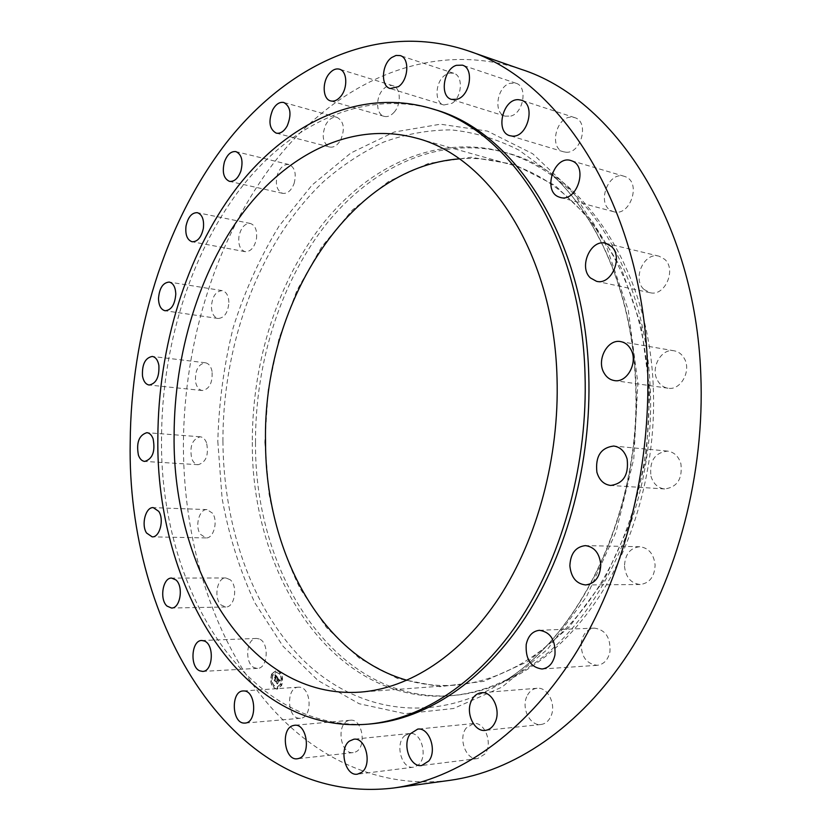 <?xml version="1.0" encoding="UTF-8"?>
<svg xmlns="http://www.w3.org/2000/svg" width="831" height="831" viewBox="0 0 831 831"><rect width="100%" height="100%" fill="white"/><g stroke="black" fill="none" stroke-linecap="round" stroke-linejoin="round"><path stroke-width="0.62" stroke-dasharray="4.16 3.12" d="M299.087 687.185L298.381 687.195C285.989 687.268 286.965 718.233 299.42 718.296L300.386 718.275C312.83 718.015 311.469 686.832 299.087 687.185M521.006 69.253C431.164 39.254 339.921 81.106 278.499 156.893C217.14 233.76 183.651 340.783 183.381 446.237C183.828 534.437 207.646 621.349 254.099 686.344C300.812 750.476 371.28 790.229 449.716 780.371M252.323 442.331C251.045 575.665 333.636 704.813 449.768 695.776C473.421 693.927 496.834 686.177 520.019 672.549C597.001 629.109 656.116 508.084 650.216 388.69C647.266 305.351 614.784 230.343 568.497 188.876C548.491 170.916 527.083 158.679 504.272 152.166C438.238 133.874 370.616 164.798 324.132 222.189C277.762 280.255 252.042 361.932 252.323 442.331M255.501 442.57C254.255 575.675 336.919 704.553 453.04 695.516C503.503 691.382 556.49 659.004 595.443 602.257C634.146 545.365 656.241 465.827 653.353 389.137C649.582 268.745 583.154 172.568 507.419 153.07C441.386 134.778 373.773 165.598 327.289 222.864C280.909 280.795 255.2 362.326 255.501 442.57M264.84 442.269L269.067 494.113C275.56 527.872 285.926 559.408 300.168 588.691L326.521 627.571L359.293 658.173L397.509 678.491L439.724 686.686L484.026 681.295L528.028 661.486L569.017 627.353L604.085 580.163L630.532 522.429L646.206 457.829L649.832 390.819L641.2 326.136L621.235 268.164L591.724 220.475L555.087 185.469L513.984 164.351L471.021 157.246L428.526 163.416L388.493 181.532L352.479 209.952L321.68 246.838L296.979 290.331L279.008 338.601L268.195 389.843L264.84 442.269M407.034 680.298C422.48 684.671 438.446 686.292 454.952 685.139C503.773 681.462 555.015 650.434 592.669 595.92C630.085 541.261 651.442 464.768 648.699 390.965C645.126 274.916 580.755 182.031 507.232 163.624C491.287 159.22 475.311 157.63 459.304 158.856M434.125 109.422C362.378 88.626 289.375 124.858 239.421 189.987C189.582 255.927 161.879 347.628 161.546 437.812C159.147 587.226 245.727 734.739 372.537 723.749M452.033 103.304C462.192 96.967 463.386 75.694 453.736 73.263L449.529 73.055L445.219 75.019C435.091 81.594 434.094 102.691 443.827 104.997L452.033 103.304M405.289 735.321C394.476 742.675 401.259 769.506 413.474 767.2L417.609 765.486C428.547 758.267 421.795 731.311 409.714 733.493L405.289 735.321M394.091 112.278C401.539 104.28 400.76 87.598 392.897 85.728C389.365 84.814 385.968 86.195 382.686 89.873C375.3 97.985 376.163 114.553 384.109 116.34C387.537 117.181 390.861 115.831 394.091 112.278M466.181 728.06C457.829 738.323 466.17 760.697 477.721 758.547L484.795 754.143C493.261 743.922 484.92 721.537 473.556 723.521L466.181 728.06M340.575 140.148C345.156 129.023 344.003 121.44 337.116 117.389C332.878 116.569 329.149 118.885 325.929 124.328C321.389 135.495 322.594 143.046 329.554 147.014C333.688 147.783 337.365 145.487 340.575 140.148M526.688 696.814C521.286 708.573 530.24 726.19 540.95 724.497C545.416 723.884 548.761 721.069 551.005 716.073C556.469 704.304 547.536 686.78 537.034 688.265C532.411 688.816 528.963 691.662 526.688 696.814M294.112 183.474C296.563 173.596 294.87 167.28 289.022 164.548C284.098 163.977 280.244 167.291 277.461 174.468C275.019 184.368 276.754 190.663 282.665 193.353C287.505 193.872 291.317 190.579 294.112 183.474M581.368 641.781C580.64 655.939 585.917 663.782 597.177 665.319C603.846 664.416 608.105 659.876 609.964 651.712C610.671 637.657 605.508 629.794 594.466 628.122C587.61 628.922 583.237 633.471 581.368 641.781M256.478 238.705C257.319 230.332 255.273 225.253 250.349 223.466C244.73 223.321 240.917 227.652 238.944 236.44C238.092 244.833 240.169 249.913 245.155 251.679C250.713 251.772 254.483 247.451 256.478 238.705M624.476 566.129C625.733 577.337 630.958 583.455 640.15 584.505C649.572 583.248 654.558 576.756 655.108 565.038C653.831 553.997 648.72 547.889 639.787 546.725C630.158 547.816 625.057 554.287 624.476 566.129M228.889 302.442C228.567 295.68 226.354 291.743 222.241 290.642C215.873 291.11 212.269 296.438 211.406 306.639C211.718 313.453 213.962 317.4 218.138 318.481C224.443 317.972 228.026 312.622 228.889 302.442M650.964 476.184C653.322 483.839 657.903 488.098 664.707 488.96C677.255 487.205 682.656 478.791 680.89 463.708C678.553 456.271 674.107 452.064 667.563 451.098C654.807 452.635 649.271 460.997 650.964 476.184M212.071 371.478C211.001 366.315 208.768 363.417 205.382 362.783C198.225 364.082 194.942 370.408 195.534 381.751C196.604 386.986 198.869 389.916 202.328 390.528C209.433 389.178 212.684 382.831 212.071 371.478M657.664 380.712C660.126 384.982 663.564 387.475 667.968 388.202C680.828 390.83 691.87 370.397 684.079 358.088C681.68 354.037 678.397 351.617 674.232 350.817C661.185 347.888 649.998 368.289 657.664 380.712M206.535 442.746C205.06 439.1 202.961 437.116 200.219 436.794C192.21 439.173 189.385 446.455 191.753 458.65C193.228 462.389 195.368 464.404 198.183 464.706C206.161 462.254 208.945 454.931 206.535 442.746M643.963 289.417L650.029 292.689C664.779 296.875 676.87 269.462 664.613 259.241L659.045 256.187C644.129 251.7 631.892 278.977 643.963 289.417M212.539 513.215L207.023 509.59C199.326 508.749 194.61 526.148 200.302 534.198L205.974 537.927C213.64 538.706 218.324 521.172 212.539 513.215M611.99 211.105L613.662 211.708C629.971 217.151 641.761 182.654 625.504 176.754L624.31 176.328C607.908 170.615 595.9 204.852 611.99 211.105M230.177 579.737L225.845 577.95C216.943 577.316 213.37 598.663 221.295 605.113L225.814 606.983C234.706 607.544 238.165 585.99 230.177 579.737M565.869 152.198C581.253 154.005 589.615 121.492 574.688 117.628L571.915 117.15C556.323 115.831 548.553 148.24 563.553 151.793L565.869 152.198M259.23 638.946L256.509 638.426C246.059 638.073 244.324 663.948 254.546 667.802L257.496 668.373C267.946 668.612 269.483 642.488 259.23 638.946M510.816 116.08C523.738 112.912 527.903 86.32 515.947 83.225L509.902 83.318C496.928 86.86 493.126 113.265 505.155 116.163L510.816 116.08M348.501 720.591C335.953 723.998 340.346 754.766 353.165 752.595L354.567 752.294C367.229 749.136 362.918 718.15 350.194 720.238L348.501 720.591M271.841 674.045C269.701 682.355 271.498 687.393 277.242 689.169L281.657 685.502C283.818 677.203 282.031 672.144 276.318 670.347L271.841 674.045M272.88 675.25C271.186 681.794 272.599 685.772 277.128 687.175L280.608 684.277C282.311 677.732 280.899 673.754 276.401 672.341L272.88 675.25M277.772 677.577L277.627 678.865L278.707 679.052L276.661 682.677L277.637 683.83L279.029 679.841L279.424 681.098L279.143 679.592L279.548 681.202L280.338 680.547L277.772 677.514L277.409 678.875L277.544 677.556L277.409 678.875L278.427 679.145L276.276 682.646L277.367 683.934L276.432 682.698L278.24 678.792L276.443 682.698L277.419 683.84L278.821 679.851L279.206 681.108L278.936 679.613L279.341 681.212L280.12 680.558L277.564 677.525L277.19 678.896L277.325 677.577M275.352 674.689L275.248 676.081L276.733 676.714L276.017 678.241L276.515 676.746L275.466 676.039L276.422 676.766L275.83 678.034L275.425 676.704L274.791 678.065L275.892 678.522L274.656 680.267L275.705 681.493L277.575 677.286L275.352 674.689L275.019 676.143L275.092 674.699L275.03 676.091L276.515 676.725L275.809 678.262L276.297 676.756L275.31 676.019L276.204 676.777L275.622 678.044L275.206 676.714L274.573 678.086L275.674 678.532L274.438 680.277L275.487 681.513L277.367 677.296L275.134 674.699L274.801 676.164L274.884 674.71M274.562 678.044L275.217 676.631L274.344 678.054M275.58 678.574L274.22 680.246L275.456 681.7L274.386 680.298L275.674 678.553L275.238 678.054L275.58 678.574L274.012 680.257L275.341 681.68L274.168 680.309L275.456 678.563L274.926 678.075L275.362 678.595M279.548 672.705L279.881 673.629L279.548 672.705M272.059 674.305L272.381 675.219L272.059 674.305M275.539 671.064L275.861 671.978L275.539 671.064M273.326 686.074L273.648 686.988L273.326 686.074M271.145 680.506L271.477 681.42L271.145 680.506M281.439 685.243L281.107 684.318L281.439 685.243M282.353 678.989L282.031 678.075L282.353 678.989M277.928 688.463L277.606 687.538L277.928 688.463M276.65 679.197L276.037 679.187M275.497 675.904L274.843 675.925M279.922 680.88L279.185 680.921M278.624 678.948L277.429 678.802M278.52 678.813L277.855 678.813L276.058 682.656L277.242 683.913L276.214 682.708L278.208 679M278.084 678.688L277.554 678.761M271.623 674.055L276.1 670.357C281.823 672.154 283.6 677.213 281.449 685.523L277.024 689.179C271.28 687.403 269.483 682.365 271.623 674.055M280.4 684.297L276.91 687.185C272.391 685.783 270.968 681.804 272.661 675.26L276.183 672.352C280.691 673.764 282.093 677.753 280.4 684.297M279.933 673.411L279.611 672.497L279.933 673.411M272.443 675.001L272.121 674.086L272.443 675.001M275.913 671.77L275.591 670.856L275.913 671.77M273.711 686.79L273.378 685.866L273.711 686.79M271.529 681.212L271.207 680.298L271.529 681.212M280.629 684.557L280.951 685.482L280.629 684.557M281.543 678.304L281.875 679.228L281.543 678.304M277.118 687.777L277.45 688.691L277.118 687.777M222.916 441.282C223.549 525.556 251.315 607.69 302.422 659.295C353.518 710.183 428.734 725.702 499.182 684.328C579.591 639.06 642.031 510.722 635.902 384.067C632.879 295.701 598.756 216.486 550.423 173.191L518.97 150.131C496.803 138.933 474.169 132.181 451.067 129.875C428.048 130.01 405.58 134.071 383.683 142.08C362.347 152.115 342.31 165.296 323.571 181.615C259.646 242.205 222.77 342.673 222.916 441.282M217.805 441.448L222.106 498.434C228.868 535.6 239.795 570.398 254.868 602.849L282.924 646.134L318.044 680.537L359.262 703.774L405.113 713.704L453.56 708.511L502.028 687.092L547.452 649.364L586.541 596.627L616.155 531.684L633.773 458.764L637.886 383.101L628.278 310.212L606.007 245.218L573.213 192.169L532.692 153.735L487.465 131.101L440.461 124.203L394.247 132.025L350.911 152.956L312.092 185.022L279.008 226.167C259.999 257.34 244.74 291.13 233.231 327.539C223.975 364.851 218.833 402.827 217.805 441.448M298.381 687.195L243.119 690.956M300.386 718.275L244.989 723.084M568.497 188.876L550.423 173.191C598.33 216.081 632.536 295.234 635.549 383.839C641.729 510.899 578.927 639.558 499.182 684.328L520.019 672.549M453.04 695.516L449.768 695.776M507.419 153.07L504.272 152.166M454.952 685.139L360.29 692.119M507.232 163.624L415.843 137.998M453.736 73.263L400.22 55.594M443.827 104.997L390.196 88.522M413.474 767.2L357.444 774.17M409.714 733.493L353.819 739.226M392.897 85.728L339.474 69.191M384.109 116.34L330.603 100.904M477.721 758.547L421.733 765.496M473.556 723.521L417.692 729.119M337.116 117.389L283.849 102.504M329.554 147.014L276.214 133.137M540.95 724.497L485.294 730.387M537.034 688.265L481.481 692.711M289.022 164.548L235.911 151.616M282.665 193.353L229.491 181.366M597.177 665.319L542.041 669.007M594.466 628.122L539.444 630.303M250.349 223.466L197.352 212.674M245.155 251.679L192.096 241.769M640.15 584.505L585.626 584.951M639.787 546.725L585.377 545.624M222.241 290.642L169.264 282.062M218.138 318.481L165.089 310.752M664.707 488.96L610.712 485.46M667.563 451.098L613.725 446.039M205.382 362.783L152.291 356.437M202.328 390.528L149.154 385.023M667.968 388.202L614.327 380.567M674.232 350.817L620.778 341.624M200.219 436.794L146.89 432.671M198.183 464.706L144.75 461.423M650.029 292.689L596.523 281.304M659.045 256.187L605.737 243.275M207.023 509.59L153.299 507.637M205.974 537.927L152.146 536.847M613.662 211.708L560.136 197.414M624.31 176.328L570.97 160.57M225.845 577.95L171.643 578.096M225.814 606.983L171.487 608.022M574.688 117.628L521.245 100.156M563.553 151.793L509.943 135.713M256.509 638.426L201.767 640.493M257.496 668.373L202.619 671.417M515.947 83.225L462.42 65.171M505.155 116.163L451.503 99.398M353.165 752.595L297.342 758.776M350.194 720.238L294.517 725.276"/><path stroke-width="1.25" d="M243.826 690.945L243.119 690.956C230.8 690.997 231.662 722.991 244.023 723.095L244.989 723.084C257.34 722.856 256.125 690.613 243.826 690.945M647.536 365.993C642.384 205.434 559.969 79.734 467.552 50.629C377.606 20.692 286.674 65.161 225.513 143.825C164.403 223.643 130.924 333.896 130.207 442.445C126.644 622.211 232.109 807.285 393.624 788.006C456.998 779.312 524.06 734.209 573.754 656.365C623.125 578.386 651.442 469.879 647.536 365.993M393.624 788.006L449.716 780.371C513.039 771.677 579.581 727.966 628.6 653.114C677.307 578.106 704.948 474.106 700.793 374.355C695.235 220.257 613.351 98.515 521.006 69.253L467.552 50.629M459.304 158.856C346.423 167.457 262.575 307.574 265.536 442.175C265.525 550.465 320.174 655.773 407.034 680.298M174.105 435.122C172.173 569.63 249.393 699.92 360.29 692.119C409.101 688.452 460.831 655.638 499.182 597.447C537.304 539.101 559.419 457.154 557.04 378.292C554.059 254.193 489.334 156.166 415.843 137.998C352.604 120.983 288.056 153.413 243.545 211.998C199.149 271.27 174.313 353.913 174.105 435.122M585.014 374.147C581.378 237.406 510.483 129.833 430.406 108.29C358.66 87.504 285.687 123.881 235.755 189.177C185.915 255.283 158.222 347.171 157.859 437.532C155.428 587.237 241.873 735.092 368.673 724.113C422.408 718.992 479.352 682.168 521.588 617.391C563.563 552.47 587.849 461.517 585.014 374.147M368.673 724.113L372.537 723.749C426.282 718.628 483.206 681.887 525.421 617.277C567.365 552.522 591.61 461.828 588.753 374.677C585.097 238.32 514.212 130.976 434.125 109.422L430.406 108.29M292.824 725.65C280.317 729.119 284.576 760.978 297.342 758.776L298.755 758.464C311.376 755.265 307.19 723.167 294.517 725.276L292.824 725.65M349.394 741.107C338.57 748.679 345.229 776.507 357.444 774.17L361.578 772.415C372.537 764.987 365.879 737.004 353.819 739.226L349.394 741.107M410.296 733.804C401.892 744.42 410.161 767.667 421.733 765.496L428.848 760.947C437.355 750.372 429.076 727.104 417.692 729.119L410.296 733.804M471.063 701.561C465.599 713.756 474.522 732.101 485.294 730.387C489.771 729.753 493.147 726.845 495.421 721.651C500.948 709.435 492.035 691.205 481.481 692.711C476.828 693.272 473.358 696.222 471.063 701.561M526.21 644.492C525.431 659.212 530.708 667.386 542.041 669.007C548.761 668.072 553.072 663.367 554.963 654.87C555.731 640.244 550.548 632.059 539.444 630.303C532.526 631.124 528.121 635.86 526.21 644.492M569.869 565.828C571.105 577.493 576.35 583.861 585.626 584.951C595.131 583.642 600.19 576.891 600.782 564.685C599.525 553.186 594.394 546.84 585.377 545.624C575.665 546.777 570.492 553.508 569.869 565.828M596.887 472.195C599.234 480.152 603.846 484.577 610.712 485.46C623.395 483.6 628.88 474.833 627.145 459.128C624.798 451.378 620.321 447.016 613.725 446.039C600.834 447.67 595.225 456.385 596.887 472.195M603.95 372.818C606.422 377.243 609.881 379.819 614.327 380.567C627.301 383.236 638.53 361.911 630.698 349.134C628.278 344.927 624.974 342.424 620.778 341.624C607.606 338.643 596.253 359.927 603.95 372.818M590.426 277.938L596.523 281.304C611.398 285.563 623.686 256.945 611.346 246.402L605.737 243.275C590.706 238.726 578.283 267.166 590.426 277.938M558.453 196.812L560.136 197.414C576.537 202.93 588.535 166.979 572.175 161.006L570.97 160.57C554.474 154.795 542.279 190.455 558.453 196.812M512.28 136.107C527.727 137.821 536.234 104 521.245 100.156L518.461 99.689C502.807 98.494 494.902 132.181 509.943 135.713L512.28 136.107M457.175 99.253C470.128 95.825 474.397 68.235 462.42 65.171L456.364 65.327C443.359 69.15 439.464 96.531 451.503 99.398L457.175 99.253M398.413 86.684C408.582 80.005 409.86 57.993 400.22 55.594L396.013 55.438L391.702 57.516C381.564 64.423 380.494 86.247 390.196 88.522L398.413 86.684M340.565 96.604C348.012 88.263 347.306 71.04 339.474 69.191C335.963 68.287 332.566 69.752 329.284 73.595C321.898 82.051 322.698 99.149 330.603 100.904C334.01 101.746 337.334 100.312 340.565 96.604M287.194 125.948C291.795 114.418 290.673 106.597 283.849 102.504C279.642 101.704 275.923 104.124 272.703 109.785C268.143 121.336 269.317 129.127 276.214 133.137C280.317 133.884 283.984 131.485 287.194 125.948M240.876 171.072C243.358 160.871 241.696 154.379 235.911 151.616C231.028 151.076 227.195 154.524 224.412 161.962C221.95 172.173 223.643 178.644 229.491 181.366C234.29 181.864 238.082 178.436 240.876 171.072M203.366 228.317C204.229 219.685 202.224 214.471 197.352 212.674C191.784 212.57 188.003 217.057 186.009 226.125C185.136 234.778 187.162 239.993 192.096 241.769C197.601 241.831 201.351 237.344 203.366 228.317M175.788 294.174C175.497 287.204 173.326 283.163 169.264 282.062C162.959 282.582 159.375 288.097 158.492 298.599C158.763 305.611 160.965 309.662 165.089 310.752C171.331 310.192 174.894 304.665 175.788 294.174M158.877 365.36C157.838 360.052 155.636 357.07 152.291 356.437C145.217 357.808 141.945 364.342 142.485 376.017C143.514 381.398 145.737 384.4 149.154 385.023C156.197 383.6 159.427 377.045 158.877 365.36M153.101 438.778C151.657 435.029 149.59 432.993 146.89 432.671C138.964 435.143 136.139 442.653 138.424 455.201C139.857 459.055 141.966 461.122 144.75 461.423C152.644 458.878 155.428 451.326 153.101 438.778M158.742 511.366L153.299 507.637C145.695 506.785 140.958 524.714 146.557 533.003L152.146 536.847C159.718 537.636 164.424 519.552 158.742 511.366M175.912 579.924L171.643 578.096C162.824 577.431 159.209 599.431 167.021 606.09L171.487 608.022C180.285 608.614 183.807 586.385 175.912 579.924M204.457 641.033L201.767 640.493C191.41 640.119 189.582 666.815 199.689 670.814L202.619 671.417C212.985 671.687 214.606 644.721 204.457 641.033"/></g></svg>
